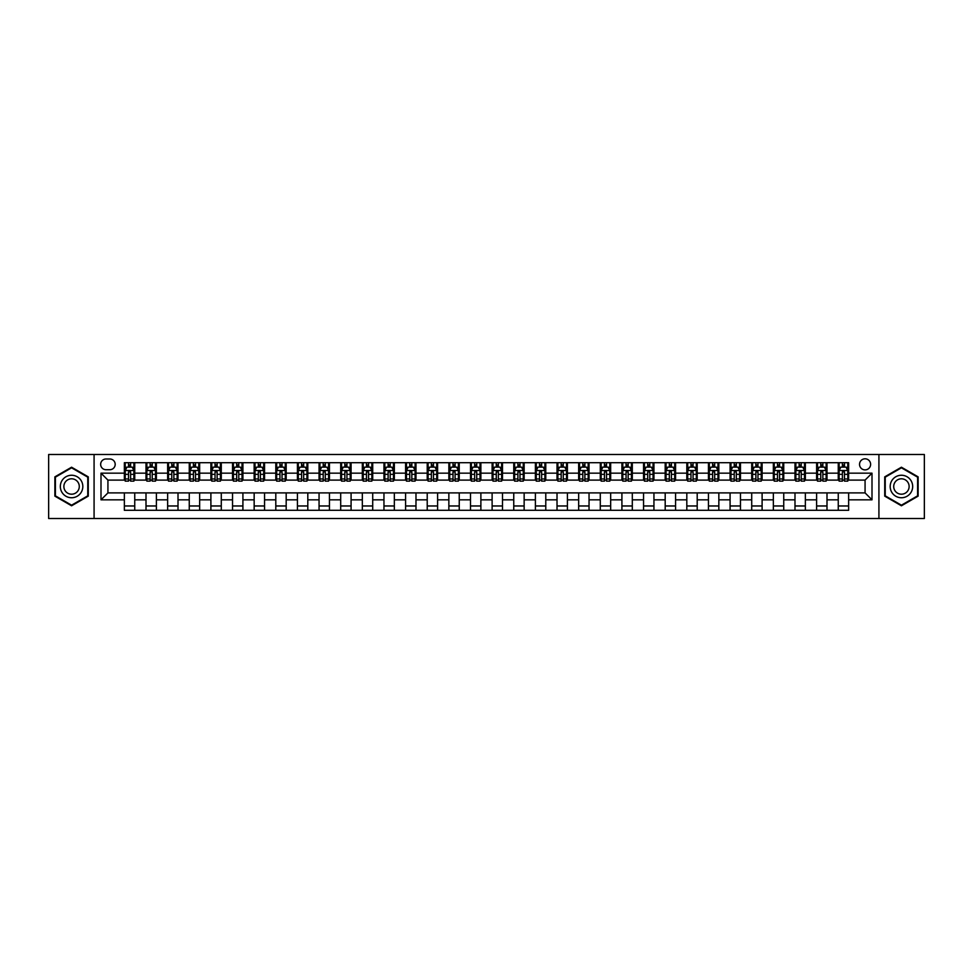 <?xml version="1.0" encoding="UTF-8"?>
<svg xmlns="http://www.w3.org/2000/svg" width="973" height="973" viewBox="0 0 973 973"><rect width="100%" height="100%" fill="white"/><g stroke="black" fill="none" stroke-linecap="round" stroke-linejoin="round"><path stroke-width="1.46" d="M865.07 458.806A5.534 5.534 0 0 0 859.536 464.352A5.534 5.534 0 0 0 865.07 469.886A5.534 5.534 0 0 0 870.616 464.352A5.534 5.534 0 0 0 865.07 458.806M878.923 518.512L924.35 518.512L924.35 454.488L878.923 454.488L878.923 518.512L94.077 518.512L94.077 454.488L48.65 454.488L48.65 518.512L94.077 518.512M106.021 469.716L109.827 469.716A5.364 5.364 0 0 0 115.191 464.352A5.364 5.364 0 0 0 109.827 458.988L106.021 458.988A5.364 5.364 0 0 0 100.657 464.352A5.364 5.364 0 0 0 106.021 469.716M878.923 454.488L94.077 454.488M124.362 499.83L100.997 499.83L100.997 473.17L124.362 473.17L124.362 480.103L107.93 480.103L107.93 492.897L124.362 492.897L124.362 510.302L848.638 510.302L848.638 492.897L865.07 492.897L865.07 480.103L848.638 480.103L848.638 473.17L872.003 473.17L872.003 499.83L848.638 499.83M848.638 473.17L848.638 462.698L124.362 462.698L124.362 473.17M838.252 462.698L838.252 480.103L839.115 480.103M842.399 480.103L844.479 480.103M847.775 480.103L848.638 480.103M838.252 480.103L826.138 480.103M816.615 462.698L816.615 480.103L817.478 480.103M820.774 480.103L822.854 480.103M816.615 480.103L804.501 480.103M794.99 462.698L794.99 480.103L795.853 480.103M799.137 480.103L801.217 480.103M794.99 480.103L782.876 480.103M773.353 462.698L773.353 480.103L774.216 480.103M777.5 480.103L779.58 480.103M773.353 480.103L761.239 480.103M751.715 462.698L751.715 480.103L752.579 480.103M755.875 480.103L757.955 480.103M751.715 480.103L739.602 480.103M730.091 462.698L730.091 480.103L730.954 480.103M734.238 480.103L736.318 480.103M730.091 480.103L717.977 480.103M708.453 462.698L708.453 480.103L709.317 480.103M712.613 480.103L714.681 480.103M708.453 480.103L696.34 480.103M686.816 462.698L686.816 480.103L687.692 480.103M690.976 480.103L693.056 480.103M686.816 480.103L674.703 480.103M665.191 462.698L665.191 480.103L666.055 480.103M669.339 480.103L671.419 480.103M665.191 480.103L653.078 480.103M643.554 462.698L643.554 480.103L644.418 480.103M647.714 480.103L649.782 480.103M643.554 480.103L631.441 480.103M621.917 462.698L621.917 480.103L622.793 480.103M626.077 480.103L628.157 480.103M621.917 480.103L609.803 480.103M600.292 462.698L600.292 480.103L601.156 480.103M604.44 480.103L606.52 480.103M600.292 480.103L588.179 480.103M578.655 462.698L578.655 480.103L579.519 480.103M582.815 480.103L584.882 480.103M578.655 480.103L566.541 480.103M557.018 462.698L557.018 480.103L557.894 480.103M561.178 480.103L563.258 480.103M557.018 480.103L544.904 480.103M535.393 462.698L535.393 480.103L536.257 480.103M539.541 480.103L541.62 480.103M535.393 480.103L523.279 480.103M513.756 462.698L513.756 480.103L514.62 480.103M517.916 480.103L519.983 480.103M513.756 480.103L501.642 480.103M492.119 462.698L492.119 480.103L492.995 480.103M496.279 480.103L498.358 480.103M492.119 480.103L480.005 480.103M470.494 462.698L470.494 480.103L471.358 480.103M474.642 480.103L476.721 480.103M470.494 480.103L458.38 480.103M448.857 462.698L448.857 480.103L449.721 480.103M453.017 480.103L455.084 480.103M448.857 480.103L436.743 480.103M427.22 462.698L427.22 480.103L428.096 480.103M431.38 480.103L433.459 480.103M427.22 480.103L415.106 480.103M405.595 462.698L405.595 480.103L406.459 480.103M409.742 480.103L411.822 480.103M405.595 480.103L393.481 480.103M383.958 462.698L383.958 480.103L384.822 480.103M388.118 480.103L390.185 480.103M383.958 480.103L371.844 480.103M362.333 462.698L362.333 480.103L363.197 480.103M366.48 480.103L368.56 480.103M362.333 480.103L350.207 480.103M340.696 462.698L340.696 480.103L341.559 480.103M344.843 480.103L346.923 480.103M340.696 480.103L328.582 480.103M319.059 462.698L319.059 480.103L319.922 480.103M323.218 480.103L325.286 480.103M319.059 480.103L306.945 480.103M297.434 462.698L297.434 480.103L298.297 480.103M301.581 480.103L303.661 480.103M297.434 480.103L285.308 480.103M275.797 462.698L275.797 480.103L276.66 480.103M279.944 480.103L282.024 480.103M275.797 480.103L263.683 480.103M254.16 462.698L254.16 480.103L255.023 480.103M258.319 480.103L260.387 480.103M254.16 480.103L242.046 480.103M232.535 462.698L232.535 480.103L233.398 480.103M236.682 480.103L238.762 480.103M232.535 480.103L220.421 480.103M210.898 462.698L210.898 480.103L211.761 480.103M215.045 480.103L217.125 480.103M210.898 480.103L198.784 480.103M189.261 462.698L189.261 480.103L190.124 480.103M193.42 480.103L195.5 480.103M189.261 480.103L177.147 480.103M167.636 462.698L167.636 480.103L168.499 480.103M171.783 480.103L173.863 480.103M167.636 480.103L155.522 480.103M145.999 462.698L145.999 480.103L146.862 480.103M150.146 480.103L152.226 480.103M145.999 480.103L133.885 480.103M124.362 480.103L125.225 480.103M128.521 480.103L130.601 480.103M124.362 492.897L134.748 492.897L134.748 510.302M848.638 492.897L134.748 492.897M134.748 462.698L134.748 480.103M124.362 467.028L125.225 467.028M128.521 467.028L130.601 467.028M133.885 467.028L134.748 467.028M124.362 505.972L134.748 505.972M145.999 492.897L145.999 510.302M156.385 462.698L156.385 480.103M145.999 467.028L146.862 467.028M150.146 467.028L152.226 467.028M155.522 467.028L156.385 467.028M156.385 492.897L156.385 510.302M145.999 505.972L156.385 505.972M167.636 492.897L167.636 510.302M178.01 492.897L178.01 510.302M167.636 505.972L178.01 505.972M178.01 462.698L178.01 480.103M167.636 467.028L168.499 467.028M171.783 467.028L173.863 467.028M177.147 467.028L178.01 467.028M189.261 492.897L189.261 510.302M199.647 492.897L199.647 510.302M189.261 505.972L199.647 505.972M199.647 462.698L199.647 480.103M189.261 467.028L190.124 467.028M193.42 467.028L195.5 467.028M198.784 467.028L199.647 467.028M210.898 492.897L210.898 510.302M221.285 492.897L221.285 510.302M210.898 505.972L221.285 505.972M221.285 462.698L221.285 480.103M210.898 467.028L211.761 467.028M215.045 467.028L217.125 467.028M220.421 467.028L221.285 467.028M232.535 492.897L232.535 510.302M242.909 492.897L242.909 510.302M232.535 505.972L242.909 505.972M242.909 462.698L242.909 480.103M232.535 467.028L233.398 467.028M236.682 467.028L238.762 467.028M242.046 467.028L242.909 467.028M254.16 492.897L254.16 510.302M264.547 492.897L264.547 510.302M254.16 505.972L264.547 505.972M264.547 462.698L264.547 480.103M254.16 467.028L255.023 467.028M258.319 467.028L260.387 467.028M263.683 467.028L264.547 467.028M275.797 492.897L275.797 510.302M286.184 492.897L286.184 510.302M275.797 505.972L286.184 505.972M286.184 462.698L286.184 480.103M275.797 467.028L276.66 467.028M279.944 467.028L282.024 467.028M285.308 467.028L286.184 467.028M297.434 492.897L297.434 510.302M307.809 492.897L307.809 510.302M297.434 505.972L307.809 505.972M307.809 462.698L307.809 480.103M297.434 467.028L298.297 467.028M301.581 467.028L303.661 467.028M306.945 467.028L307.809 467.028M319.059 492.897L319.059 510.302M329.446 492.897L329.446 510.302M319.059 505.972L329.446 505.972M329.446 462.698L329.446 480.103M319.059 467.028L319.922 467.028M323.218 467.028L325.286 467.028M328.582 467.028L329.446 467.028M340.696 492.897L340.696 510.302M351.083 492.897L351.083 510.302M340.696 505.972L351.083 505.972M351.083 462.698L351.083 480.103M340.696 467.028L341.559 467.028M344.843 467.028L346.923 467.028M350.207 467.028L351.083 467.028M362.333 492.897L362.333 510.302M372.708 492.897L372.708 510.302M362.333 505.972L372.708 505.972M372.708 462.698L372.708 480.103M362.333 467.028L363.197 467.028M366.48 467.028L368.56 467.028M371.844 467.028L372.708 467.028M383.958 492.897L383.958 510.302M394.345 492.897L394.345 510.302M383.958 505.972L394.345 505.972M394.345 462.698L394.345 480.103M383.958 467.028L384.822 467.028M388.118 467.028L390.185 467.028M393.481 467.028L394.345 467.028M405.595 492.897L405.595 510.302M415.982 492.897L415.982 510.302M405.595 505.972L415.982 505.972M415.982 462.698L415.982 480.103M405.595 467.028L406.459 467.028M409.742 467.028L411.822 467.028M415.106 467.028L415.982 467.028M427.22 492.897L427.22 510.302M437.607 492.897L437.607 510.302M427.22 505.972L437.607 505.972M437.607 462.698L437.607 480.103M427.22 467.028L428.096 467.028M431.38 467.028L433.459 467.028M436.743 467.028L437.607 467.028M448.857 492.897L448.857 510.302M459.244 492.897L459.244 510.302M448.857 505.972L459.244 505.972M459.244 462.698L459.244 480.103M448.857 467.028L449.721 467.028M453.017 467.028L455.084 467.028M458.38 467.028L459.244 467.028M470.494 492.897L470.494 510.302M480.881 492.897L480.881 510.302M470.494 505.972L480.881 505.972M480.881 462.698L480.881 480.103M470.494 467.028L471.358 467.028M474.642 467.028L476.721 467.028M480.005 467.028L480.881 467.028M492.119 492.897L492.119 510.302M502.506 492.897L502.506 510.302M492.119 505.972L502.506 505.972M502.506 462.698L502.506 480.103M492.119 467.028L492.995 467.028M496.279 467.028L498.358 467.028M501.642 467.028L502.506 467.028M513.756 492.897L513.756 510.302M524.143 492.897L524.143 510.302M513.756 505.972L524.143 505.972M524.143 462.698L524.143 480.103M513.756 467.028L514.62 467.028M517.916 467.028L519.983 467.028M523.279 467.028L524.143 467.028M535.393 492.897L535.393 510.302M545.78 492.897L545.78 510.302M535.393 505.972L545.78 505.972M545.78 462.698L545.78 480.103M535.393 467.028L536.257 467.028M539.541 467.028L541.62 467.028M544.904 467.028L545.78 467.028M557.018 492.897L557.018 510.302M567.405 492.897L567.405 510.302M557.018 505.972L567.405 505.972M567.405 462.698L567.405 480.103M557.018 467.028L557.894 467.028M561.178 467.028L563.258 467.028M566.541 467.028L567.405 467.028M578.655 492.897L578.655 510.302M589.042 492.897L589.042 510.302M578.655 505.972L589.042 505.972M589.042 462.698L589.042 480.103M578.655 467.028L579.519 467.028M582.815 467.028L584.882 467.028M588.179 467.028L589.042 467.028M600.292 492.897L600.292 510.302M610.667 492.897L610.667 510.302M600.292 505.972L610.667 505.972M610.667 462.698L610.667 480.103M600.292 467.028L601.156 467.028M604.44 467.028L606.52 467.028M609.803 467.028L610.667 467.028M621.917 492.897L621.917 510.302M632.304 492.897L632.304 510.302M621.917 505.972L632.304 505.972M632.304 462.698L632.304 480.103M621.917 467.028L622.793 467.028M626.077 467.028L628.157 467.028M631.441 467.028L632.304 467.028M643.554 492.897L643.554 510.302M653.941 492.897L653.941 510.302M643.554 505.972L653.941 505.972M653.941 462.698L653.941 480.103M643.554 467.028L644.418 467.028M647.714 467.028L649.782 467.028M653.078 467.028L653.941 467.028M665.191 492.897L665.191 510.302M675.566 492.897L675.566 510.302M665.191 505.972L675.566 505.972M675.566 462.698L675.566 480.103M665.191 467.028L666.055 467.028M669.339 467.028L671.419 467.028M674.703 467.028L675.566 467.028M686.816 492.897L686.816 510.302M697.203 492.897L697.203 510.302M686.816 505.972L697.203 505.972M697.203 462.698L697.203 480.103M686.816 467.028L687.692 467.028M690.976 467.028L693.056 467.028M696.34 467.028L697.203 467.028M708.453 492.897L708.453 510.302M718.84 492.897L718.84 510.302M708.453 505.972L718.84 505.972M718.84 462.698L718.84 480.103M708.453 467.028L709.317 467.028M712.613 467.028L714.681 467.028M717.977 467.028L718.84 467.028M730.091 492.897L730.091 510.302M740.465 492.897L740.465 510.302M730.091 505.972L740.465 505.972M740.465 462.698L740.465 480.103M730.091 467.028L730.954 467.028M734.238 467.028L736.318 467.028M739.602 467.028L740.465 467.028M751.715 492.897L751.715 510.302M762.102 492.897L762.102 510.302M751.715 505.972L762.102 505.972M762.102 462.698L762.102 480.103M751.715 467.028L752.579 467.028M755.875 467.028L757.955 467.028M761.239 467.028L762.102 467.028M773.353 492.897L773.353 510.302M783.739 492.897L783.739 510.302M773.353 505.972L783.739 505.972M783.739 462.698L783.739 480.103M773.353 467.028L774.216 467.028M777.5 467.028L779.58 467.028M782.876 467.028L783.739 467.028M794.99 492.897L794.99 510.302M805.364 492.897L805.364 510.302M794.99 505.972L805.364 505.972M805.364 462.698L805.364 480.103M794.99 467.028L795.853 467.028M799.137 467.028L801.217 467.028M804.501 467.028L805.364 467.028M816.615 492.897L816.615 510.302M827.001 492.897L827.001 510.302M816.615 505.972L827.001 505.972M827.001 462.698L827.001 480.103M816.615 467.028L817.478 467.028M820.774 467.028L822.854 467.028M826.138 467.028L827.001 467.028M838.252 492.897L838.252 510.302M838.252 505.972L848.638 505.972M838.252 467.028L839.115 467.028M842.399 467.028L844.479 467.028M847.775 467.028L848.638 467.028M107.93 480.103L100.997 473.17M107.93 492.897L100.997 499.83M872.003 473.17L865.07 480.103M872.003 499.83L865.07 492.897M71.576 505.79L88.275 496.145L88.275 476.855L71.576 467.21L54.877 476.855L54.877 496.145L71.576 505.79M918.123 476.855L901.424 467.21L884.725 476.855L884.725 496.145L901.424 505.79L918.123 496.145L918.123 476.855M130.601 464.948L128.521 464.948M133.885 478.971L130.601 478.971L130.601 481.136L133.885 481.136L133.885 470.579L132.158 467.113L126.964 467.113L125.225 470.579L125.225 481.136L128.521 481.136L128.521 478.971L125.225 478.971M125.225 470.579L125.225 462.698M133.885 470.579L133.885 462.698M128.521 467.113L128.521 462.698M130.601 462.698L130.601 467.113M130.601 478.971L130.601 471.881L128.521 471.881L128.521 478.971M152.226 464.948L150.146 464.948M155.522 478.971L152.226 478.971L152.226 481.136L155.522 481.136L155.522 470.579L153.783 467.113L148.589 467.113L146.862 470.579L146.862 481.136L150.146 481.136L150.146 478.971L146.862 478.971M146.862 470.579L146.862 462.698M155.522 470.579L155.522 462.698M150.146 467.113L150.146 462.698M152.226 462.698L152.226 467.113M152.226 478.971L152.226 471.881L150.146 471.881L150.146 478.971M173.863 464.948L171.783 464.948M177.147 478.971L173.863 478.971L173.863 481.136L177.147 481.136L177.147 470.579L175.42 467.113L170.226 467.113L168.499 470.579L168.499 481.136L171.783 481.136L171.783 478.971L168.499 478.971M168.499 470.579L168.499 462.698M177.147 470.579L177.147 462.698M171.783 467.113L171.783 462.698M173.863 462.698L173.863 467.113M173.863 478.971L173.863 471.881L171.783 471.881L171.783 478.971M195.5 464.948L193.42 464.948M198.784 478.971L195.5 478.971L195.5 481.136L198.784 481.136L198.784 470.579L197.057 467.113L191.863 467.113L190.124 470.579L190.124 481.136L193.42 481.136L193.42 478.971L190.124 478.971M190.124 470.579L190.124 462.698M198.784 470.579L198.784 462.698M193.42 467.113L193.42 462.698M195.5 462.698L195.5 467.113M195.5 478.971L195.5 471.881L193.42 471.881L193.42 478.971M217.125 464.948L215.045 464.948M220.421 478.971L217.125 478.971L217.125 481.136L220.421 481.136L220.421 470.579L218.682 467.113L213.488 467.113L211.761 470.579L211.761 481.136L215.045 481.136L215.045 478.971L211.761 478.971M211.761 470.579L211.761 462.698M220.421 470.579L220.421 462.698M215.045 467.113L215.045 462.698M217.125 462.698L217.125 467.113M217.125 478.971L217.125 471.881L215.045 471.881L215.045 478.971M81.318 480.881A11.25 11.25 0 0 0 65.957 476.758A11.25 11.25 0 0 0 61.834 492.119A11.25 11.25 0 0 0 77.208 496.242A11.25 11.25 0 0 0 81.318 480.881M78.254 482.644A7.699 7.699 0 0 0 67.733 479.835A7.699 7.699 0 0 0 64.911 490.356A7.699 7.699 0 0 0 75.432 493.165A7.699 7.699 0 0 0 78.254 482.644M71.576 505.182L55.4 495.841L55.4 477.159L71.576 467.818L87.765 477.159L87.765 495.841L71.576 505.182M901.424 497.75A11.25 11.25 0 0 0 912.674 486.5A11.25 11.25 0 0 0 901.424 475.25A11.25 11.25 0 0 0 890.173 486.5A11.25 11.25 0 0 0 901.424 497.75M901.424 494.199A7.699 7.699 0 0 0 909.123 486.5A7.699 7.699 0 0 0 901.424 478.801A7.699 7.699 0 0 0 893.713 486.5A7.699 7.699 0 0 0 901.424 494.199M885.235 477.159L901.424 467.818L917.6 477.159L917.6 495.841L901.424 505.182L885.235 495.841L885.235 477.159M238.762 464.948L236.682 464.948M242.046 478.971L238.762 478.971L238.762 481.136L242.046 481.136L242.046 470.579L240.319 467.113L235.125 467.113L233.398 470.579L233.398 481.136L236.682 481.136L236.682 478.971L233.398 478.971M233.398 470.579L233.398 462.698M242.046 470.579L242.046 462.698M236.682 467.113L236.682 462.698M238.762 462.698L238.762 467.113M238.762 478.971L238.762 471.881L236.682 471.881L236.682 478.971M260.387 464.948L258.319 464.948M263.683 478.971L260.387 478.971L260.387 481.136L263.683 481.136L263.683 470.579L261.956 467.113L256.763 467.113L255.023 470.579L255.023 481.136L258.319 481.136L258.319 478.971L255.023 478.971M255.023 470.579L255.023 462.698M263.683 470.579L263.683 462.698M258.319 467.113L258.319 462.698M260.387 462.698L260.387 467.113M260.387 478.971L260.387 471.881L258.319 471.881L258.319 478.971M282.024 464.948L279.944 464.948M285.308 478.971L282.024 478.971L282.024 481.136L285.308 481.136L285.308 470.579L283.581 467.113L278.387 467.113L276.66 470.579L276.66 481.136L279.944 481.136L279.944 478.971L276.66 478.971M276.66 470.579L276.66 462.698M285.308 470.579L285.308 462.698M279.944 467.113L279.944 462.698M282.024 462.698L282.024 467.113M282.024 478.971L282.024 471.881L279.944 471.881L279.944 478.971M303.661 464.948L301.581 464.948M306.945 478.971L303.661 478.971L303.661 481.136L306.945 481.136L306.945 470.579L305.218 467.113L300.025 467.113L298.297 470.579L298.297 481.136L301.581 481.136L301.581 478.971L298.297 478.971M298.297 470.579L298.297 462.698M306.945 470.579L306.945 462.698M301.581 467.113L301.581 462.698M303.661 462.698L303.661 467.113M303.661 478.971L303.661 471.881L301.581 471.881L301.581 478.971M325.286 464.948L323.218 464.948M328.582 478.971L325.286 478.971L325.286 481.136L328.582 481.136L328.582 470.579L326.855 467.113L321.662 467.113L319.922 470.579L319.922 481.136L323.218 481.136L323.218 478.971L319.922 478.971M319.922 470.579L319.922 462.698M328.582 470.579L328.582 462.698M323.218 467.113L323.218 462.698M325.286 462.698L325.286 467.113M325.286 478.971L325.286 471.881L323.218 471.881L323.218 478.971M346.923 464.948L344.843 464.948M350.207 478.971L346.923 478.971L346.923 481.136L350.207 481.136L350.207 470.579L348.48 467.113L343.287 467.113L341.559 470.579L341.559 481.136L344.843 481.136L344.843 478.971L341.559 478.971M341.559 470.579L341.559 462.698M350.207 470.579L350.207 462.698M344.843 467.113L344.843 462.698M346.923 462.698L346.923 467.113M346.923 478.971L346.923 471.881L344.843 471.881L344.843 478.971M368.56 464.948L366.48 464.948M371.844 478.971L368.56 478.971L368.56 481.136L371.844 481.136L371.844 470.579L370.117 467.113L364.924 467.113L363.197 470.579L363.197 481.136L366.48 481.136L366.48 478.971L363.197 478.971M363.197 470.579L363.197 462.698M371.844 470.579L371.844 462.698M366.48 467.113L366.48 462.698M368.56 462.698L368.56 467.113M368.56 478.971L368.56 471.881L366.48 471.881L366.48 478.971M390.185 464.948L388.118 464.948M393.481 478.971L390.185 478.971L390.185 481.136L393.481 481.136L393.481 470.579L391.742 467.113L386.561 467.113L384.822 470.579L384.822 481.136L388.118 481.136L388.118 478.971L384.822 478.971M384.822 470.579L384.822 462.698M393.481 470.579L393.481 462.698M388.118 467.113L388.118 462.698M390.185 462.698L390.185 467.113M390.185 478.971L390.185 471.881L388.118 471.881L388.118 478.971M411.822 464.948L409.742 464.948M415.106 478.971L411.822 478.971L411.822 481.136L415.106 481.136L415.106 470.579L413.379 467.113L408.186 467.113L406.459 470.579L406.459 481.136L409.742 481.136L409.742 478.971L406.459 478.971M406.459 470.579L406.459 462.698M415.106 470.579L415.106 462.698M409.742 467.113L409.742 462.698M411.822 462.698L411.822 467.113M411.822 478.971L411.822 471.881L409.742 471.881L409.742 478.971M433.459 464.948L431.38 464.948M436.743 478.971L433.459 478.971L433.459 481.136L436.743 481.136L436.743 470.579L435.016 467.113L429.823 467.113L428.096 470.579L428.096 481.136L431.38 481.136L431.38 478.971L428.096 478.971M428.096 470.579L428.096 462.698M436.743 470.579L436.743 462.698M431.38 467.113L431.38 462.698M433.459 462.698L433.459 467.113M433.459 478.971L433.459 471.881L431.38 471.881L431.38 478.971M455.084 464.948L453.017 464.948M458.38 478.971L455.084 478.971L455.084 481.136L458.38 481.136L458.38 470.579L456.641 467.113L451.46 467.113L449.721 470.579L449.721 481.136L453.017 481.136L453.017 478.971L449.721 478.971M449.721 470.579L449.721 462.698M458.38 470.579L458.38 462.698M453.017 467.113L453.017 462.698M455.084 462.698L455.084 467.113M455.084 478.971L455.084 471.881L453.017 471.881L453.017 478.971M476.721 464.948L474.642 464.948M480.005 478.971L476.721 478.971L476.721 481.136L480.005 481.136L480.005 470.579L478.278 467.113L473.085 467.113L471.358 470.579L471.358 481.136L474.642 481.136L474.642 478.971L471.358 478.971M471.358 470.579L471.358 462.698M480.005 470.579L480.005 462.698M474.642 467.113L474.642 462.698M476.721 462.698L476.721 467.113M476.721 478.971L476.721 471.881L474.642 471.881L474.642 478.971M498.358 464.948L496.279 464.948M501.642 478.971L498.358 478.971L498.358 481.136L501.642 481.136L501.642 470.579L499.915 467.113L494.722 467.113L492.995 470.579L492.995 481.136L496.279 481.136L496.279 478.971L492.995 478.971M492.995 470.579L492.995 462.698M501.642 470.579L501.642 462.698M496.279 467.113L496.279 462.698M498.358 462.698L498.358 467.113M498.358 478.971L498.358 471.881L496.279 471.881L496.279 478.971M519.983 464.948L517.916 464.948M523.279 478.971L519.983 478.971L519.983 481.136L523.279 481.136L523.279 470.579L521.54 467.113L516.359 467.113L514.62 470.579L514.62 481.136L517.916 481.136L517.916 478.971L514.62 478.971M514.62 470.579L514.62 462.698M523.279 470.579L523.279 462.698M517.916 467.113L517.916 462.698M519.983 462.698L519.983 467.113M519.983 478.971L519.983 471.881L517.916 471.881L517.916 478.971M541.62 464.948L539.541 464.948M544.904 478.971L541.62 478.971L541.62 481.136L544.904 481.136L544.904 470.579L543.177 467.113L537.984 467.113L536.257 470.579L536.257 481.136L539.541 481.136L539.541 478.971L536.257 478.971M536.257 470.579L536.257 462.698M544.904 470.579L544.904 462.698M539.541 467.113L539.541 462.698M541.62 462.698L541.62 467.113M541.62 478.971L541.62 471.881L539.541 471.881L539.541 478.971M563.258 464.948L561.178 464.948M566.541 478.971L563.258 478.971L563.258 481.136L566.541 481.136L566.541 470.579L564.814 467.113L559.621 467.113L557.894 470.579L557.894 481.136L561.178 481.136L561.178 478.971L557.894 478.971M557.894 470.579L557.894 462.698M566.541 470.579L566.541 462.698M561.178 467.113L561.178 462.698M563.258 462.698L563.258 467.113M563.258 478.971L563.258 471.881L561.178 471.881L561.178 478.971M584.882 464.948L582.815 464.948M588.179 478.971L584.882 478.971L584.882 481.136L588.179 481.136L588.179 470.579L586.439 467.113L581.258 467.113L579.519 470.579L579.519 481.136L582.815 481.136L582.815 478.971L579.519 478.971M579.519 470.579L579.519 462.698M588.179 470.579L588.179 462.698M582.815 467.113L582.815 462.698M584.882 462.698L584.882 467.113M584.882 478.971L584.882 471.881L582.815 471.881L582.815 478.971M606.52 464.948L604.44 464.948M609.803 478.971L606.52 478.971L606.52 481.136L609.803 481.136L609.803 470.579L608.076 467.113L602.883 467.113L601.156 470.579L601.156 481.136L604.44 481.136L604.44 478.971L601.156 478.971M601.156 470.579L601.156 462.698M609.803 470.579L609.803 462.698M604.44 467.113L604.44 462.698M606.52 462.698L606.52 467.113M606.52 478.971L606.52 471.881L604.44 471.881L604.44 478.971M628.157 464.948L626.077 464.948M631.441 478.971L628.157 478.971L628.157 481.136L631.441 481.136L631.441 470.579L629.713 467.113L624.52 467.113L622.793 470.579L622.793 481.136L626.077 481.136L626.077 478.971L622.793 478.971M622.793 470.579L622.793 462.698M631.441 470.579L631.441 462.698M626.077 467.113L626.077 462.698M628.157 462.698L628.157 467.113M628.157 478.971L628.157 471.881L626.077 471.881L626.077 478.971M649.782 464.948L647.714 464.948M653.078 478.971L649.782 478.971L649.782 481.136L653.078 481.136L653.078 470.579L651.338 467.113L646.145 467.113L644.418 470.579L644.418 481.136L647.714 481.136L647.714 478.971L644.418 478.971M644.418 470.579L644.418 462.698M653.078 470.579L653.078 462.698M647.714 467.113L647.714 462.698M649.782 462.698L649.782 467.113M649.782 478.971L649.782 471.881L647.714 471.881L647.714 478.971M671.419 464.948L669.339 464.948M674.703 478.971L671.419 478.971L671.419 481.136L674.703 481.136L674.703 470.579L672.975 467.113L667.782 467.113L666.055 470.579L666.055 481.136L669.339 481.136L669.339 478.971L666.055 478.971M666.055 470.579L666.055 462.698M674.703 470.579L674.703 462.698M669.339 467.113L669.339 462.698M671.419 462.698L671.419 467.113M671.419 478.971L671.419 471.881L669.339 471.881L669.339 478.971M693.056 464.948L690.976 464.948M696.34 478.971L693.056 478.971L693.056 481.136L696.34 481.136L696.34 470.579L694.613 467.113L689.419 467.113L687.692 470.579L687.692 481.136L690.976 481.136L690.976 478.971L687.692 478.971M687.692 470.579L687.692 462.698M696.34 470.579L696.34 462.698M690.976 467.113L690.976 462.698M693.056 462.698L693.056 467.113M693.056 478.971L693.056 471.881L690.976 471.881L690.976 478.971M714.681 464.948L712.613 464.948M717.977 478.971L714.681 478.971L714.681 481.136L717.977 481.136L717.977 470.579L716.237 467.113L711.044 467.113L709.317 470.579L709.317 481.136L712.613 481.136L712.613 478.971L709.317 478.971M709.317 470.579L709.317 462.698M717.977 470.579L717.977 462.698M712.613 467.113L712.613 462.698M714.681 462.698L714.681 467.113M714.681 478.971L714.681 471.881L712.613 471.881L712.613 478.971M736.318 464.948L734.238 464.948M739.602 478.971L736.318 478.971L736.318 481.136L739.602 481.136L739.602 470.579L737.875 467.113L732.681 467.113L730.954 470.579L730.954 481.136L734.238 481.136L734.238 478.971L730.954 478.971M730.954 470.579L730.954 462.698M739.602 470.579L739.602 462.698M734.238 467.113L734.238 462.698M736.318 462.698L736.318 467.113M736.318 478.971L736.318 471.881L734.238 471.881L734.238 478.971M757.955 464.948L755.875 464.948M761.239 478.971L757.955 478.971L757.955 481.136L761.239 481.136L761.239 470.579L759.512 467.113L754.318 467.113L752.579 470.579L752.579 481.136L755.875 481.136L755.875 478.971L752.579 478.971M752.579 470.579L752.579 462.698M761.239 470.579L761.239 462.698M755.875 467.113L755.875 462.698M757.955 462.698L757.955 467.113M757.955 478.971L757.955 471.881L755.875 471.881L755.875 478.971M779.58 464.948L777.5 464.948M782.876 478.971L779.58 478.971L779.58 481.136L782.876 481.136L782.876 470.579L781.137 467.113L775.943 467.113L774.216 470.579L774.216 481.136L777.5 481.136L777.5 478.971L774.216 478.971M774.216 470.579L774.216 462.698M782.876 470.579L782.876 462.698M777.5 467.113L777.5 462.698M779.58 462.698L779.58 467.113M779.58 478.971L779.58 471.881L777.5 471.881L777.5 478.971M801.217 464.948L799.137 464.948M804.501 478.971L801.217 478.971L801.217 481.136L804.501 481.136L804.501 470.579L802.774 467.113L797.58 467.113L795.853 470.579L795.853 481.136L799.137 481.136L799.137 478.971L795.853 478.971M795.853 470.579L795.853 462.698M804.501 470.579L804.501 462.698M799.137 467.113L799.137 462.698M801.217 462.698L801.217 467.113M801.217 478.971L801.217 471.881L799.137 471.881L799.137 478.971M822.854 464.948L820.774 464.948M826.138 478.971L822.854 478.971L822.854 481.136L826.138 481.136L826.138 470.579L824.411 467.113L819.217 467.113L817.478 470.579L817.478 481.136L820.774 481.136L820.774 478.971L817.478 478.971M817.478 470.579L817.478 462.698M826.138 470.579L826.138 462.698M820.774 467.113L820.774 462.698M822.854 462.698L822.854 467.113M822.854 478.971L822.854 471.881L820.774 471.881L820.774 478.971M844.479 464.948L842.399 464.948M847.775 478.971L844.479 478.971L844.479 481.136L847.775 481.136L847.775 470.579L846.036 467.113L840.842 467.113L839.115 470.579L839.115 481.136L842.399 481.136L842.399 478.971L839.115 478.971M839.115 470.579L839.115 462.698M847.775 470.579L847.775 462.698M842.399 467.113L842.399 462.698M844.479 462.698L844.479 467.113M844.479 478.971L844.479 471.881L842.399 471.881L842.399 478.971M145.999 499.83L134.748 499.83M145.999 473.17L134.748 473.17M167.636 473.17L156.385 473.17M167.636 499.83L156.385 499.83M189.261 473.17L178.01 473.17M189.261 499.83L178.01 499.83M210.898 473.17L199.647 473.17M210.898 499.83L199.647 499.83M232.535 473.17L221.285 473.17M232.535 499.83L221.285 499.83M254.16 473.17L242.909 473.17M254.16 499.83L242.909 499.83M275.797 473.17L264.547 473.17M275.797 499.83L264.547 499.83M297.434 473.17L286.184 473.17M297.434 499.83L286.184 499.83M319.059 473.17L307.809 473.17M319.059 499.83L307.809 499.83M340.696 473.17L329.446 473.17M340.696 499.83L329.446 499.83M362.333 473.17L351.083 473.17M362.333 499.83L351.083 499.83M383.958 473.17L372.708 473.17M383.958 499.83L372.708 499.83M405.595 473.17L394.345 473.17M405.595 499.83L394.345 499.83M427.22 473.17L415.982 473.17M427.22 499.83L415.982 499.83M448.857 473.17L437.607 473.17M448.857 499.83L437.607 499.83M470.494 473.17L459.244 473.17M470.494 499.83L459.244 499.83M492.119 473.17L480.881 473.17M492.119 499.83L480.881 499.83M513.756 473.17L502.506 473.17M513.756 499.83L502.506 499.83M535.393 473.17L524.143 473.17M535.393 499.83L524.143 499.83M557.018 473.17L545.78 473.17M557.018 499.83L545.78 499.83M578.655 473.17L567.405 473.17M578.655 499.83L567.405 499.83M600.292 473.17L589.042 473.17M600.292 499.83L589.042 499.83M621.917 473.17L610.667 473.17M621.917 499.83L610.667 499.83M643.554 473.17L632.304 473.17M643.554 499.83L632.304 499.83M665.191 473.17L653.941 473.17M665.191 499.83L653.941 499.83M686.816 473.17L675.566 473.17M686.816 499.83L675.566 499.83M708.453 473.17L697.203 473.17M708.453 499.83L697.203 499.83M730.091 473.17L718.84 473.17M730.091 499.83L718.84 499.83M751.715 473.17L740.465 473.17M751.715 499.83L740.465 499.83M773.353 473.17L762.102 473.17M773.353 499.83L762.102 499.83M794.99 473.17L783.739 473.17M794.99 499.83L783.739 499.83M816.615 473.17L805.364 473.17M816.615 499.83L805.364 499.83M838.252 473.17L827.001 473.17M838.252 499.83L827.001 499.83M133.836 470.494L125.274 470.494M125.225 467.32L126.855 467.32M132.255 467.32L133.885 467.32M128.521 474.325L125.225 474.325M133.885 474.325L130.601 474.325M130.601 466.055L128.521 466.055M155.473 470.494L146.911 470.494M146.862 467.32L148.492 467.32M153.892 467.32L155.522 467.32M150.146 474.325L146.862 474.325M155.522 474.325L152.226 474.325M152.226 466.055L150.146 466.055M177.11 470.494L168.536 470.494M168.499 467.32L170.129 467.32M175.517 467.32L177.147 467.32M171.783 474.325L168.499 474.325M177.147 474.325L173.863 474.325M173.863 466.055L171.783 466.055M198.735 470.494L190.173 470.494M190.124 467.32L191.754 467.32M197.154 467.32L198.784 467.32M193.42 474.325L190.124 474.325M198.784 474.325L195.5 474.325M195.5 466.055L193.42 466.055M220.372 470.494L211.81 470.494M211.761 467.32L213.391 467.32M218.791 467.32L220.421 467.32M215.045 474.325L211.761 474.325M220.421 474.325L217.125 474.325M217.125 466.055L215.045 466.055M242.009 470.494L233.435 470.494M233.398 467.32L235.016 467.32M240.416 467.32L242.046 467.32M236.682 474.325L233.398 474.325M242.046 474.325L238.762 474.325M238.762 466.055L236.682 466.055M263.634 470.494L255.072 470.494M255.023 467.32L256.653 467.32M262.053 467.32L263.683 467.32M258.319 474.325L255.023 474.325M263.683 474.325L260.387 474.325M260.387 466.055L258.319 466.055M285.271 470.494L276.709 470.494M276.66 467.32L278.29 467.32M283.69 467.32L285.308 467.32M279.944 474.325L276.66 474.325M285.308 474.325L282.024 474.325M282.024 466.055L279.944 466.055M306.909 470.494L298.334 470.494M298.297 467.32L299.915 467.32M305.315 467.32L306.945 467.32M301.581 474.325L298.297 474.325M306.945 474.325L303.661 474.325M303.661 466.055L301.581 466.055M328.533 470.494L319.971 470.494M319.922 467.32L321.552 467.32M326.952 467.32L328.582 467.32M323.218 474.325L319.922 474.325M328.582 474.325L325.286 474.325M325.286 466.055L323.218 466.055M350.171 470.494L341.608 470.494M341.559 467.32L343.189 467.32M348.589 467.32L350.207 467.32M344.843 474.325L341.559 474.325M350.207 474.325L346.923 474.325M346.923 466.055L344.843 466.055M371.808 470.494L363.233 470.494M363.197 467.32L364.814 467.32M370.214 467.32L371.844 467.32M366.48 474.325L363.197 474.325M371.844 474.325L368.56 474.325M368.56 466.055L366.48 466.055M393.433 470.494L384.87 470.494M384.822 467.32L386.451 467.32M391.851 467.32L393.481 467.32M388.118 474.325L384.822 474.325M393.481 474.325L390.185 474.325M390.185 466.055L388.118 466.055M415.07 470.494L406.507 470.494M406.459 467.32L408.088 467.32M413.489 467.32L415.106 467.32M409.742 474.325L406.459 474.325M415.106 474.325L411.822 474.325M411.822 466.055L409.742 466.055M436.707 470.494L428.132 470.494M428.096 467.32L429.713 467.32M435.113 467.32L436.743 467.32M431.38 474.325L428.096 474.325M436.743 474.325L433.459 474.325M433.459 466.055L431.38 466.055M458.332 470.494L449.769 470.494M449.721 467.32L451.35 467.32M456.751 467.32L458.38 467.32M453.017 474.325L449.721 474.325M458.38 474.325L455.084 474.325M455.084 466.055L453.017 466.055M479.969 470.494L471.394 470.494M471.358 467.32L472.987 467.32M478.388 467.32L480.005 467.32M474.642 474.325L471.358 474.325M480.005 474.325L476.721 474.325M476.721 466.055L474.642 466.055M501.606 470.494L493.031 470.494M492.995 467.32L494.612 467.32M500.013 467.32L501.642 467.32M496.279 474.325L492.995 474.325M501.642 474.325L498.358 474.325M498.358 466.055L496.279 466.055M523.231 470.494L514.668 470.494M514.62 467.32L516.249 467.32M521.65 467.32L523.279 467.32M517.916 474.325L514.62 474.325M523.279 474.325L519.983 474.325M519.983 466.055L517.916 466.055M544.868 470.494L536.293 470.494M536.257 467.32L537.887 467.32M543.287 467.32L544.904 467.32M539.541 474.325L536.257 474.325M544.904 474.325L541.62 474.325M541.62 466.055L539.541 466.055M566.493 470.494L557.93 470.494M557.894 467.32L559.511 467.32M564.912 467.32L566.541 467.32M561.178 474.325L557.894 474.325M566.541 474.325L563.258 474.325M563.258 466.055L561.178 466.055M588.13 470.494L579.567 470.494M579.519 467.32L581.149 467.32M586.549 467.32L588.179 467.32M582.815 474.325L579.519 474.325M588.179 474.325L584.882 474.325M584.882 466.055L582.815 466.055M609.767 470.494L601.192 470.494M601.156 467.32L602.786 467.32M608.186 467.32L609.803 467.32M604.44 474.325L601.156 474.325M609.803 474.325L606.52 474.325M606.52 466.055L604.44 466.055M631.392 470.494L622.829 470.494M622.793 467.32L624.411 467.32M629.811 467.32L631.441 467.32M626.077 474.325L622.793 474.325M631.441 474.325L628.157 474.325M628.157 466.055L626.077 466.055M653.029 470.494L644.467 470.494M644.418 467.32L646.048 467.32M651.448 467.32L653.078 467.32M647.714 474.325L644.418 474.325M653.078 474.325L649.782 474.325M649.782 466.055L647.714 466.055M674.666 470.494L666.091 470.494M666.055 467.32L667.685 467.32M673.085 467.32L674.703 467.32M669.339 474.325L666.055 474.325M674.703 474.325L671.419 474.325M671.419 466.055L669.339 466.055M696.291 470.494L687.729 470.494M687.692 467.32L689.31 467.32M694.71 467.32L696.34 467.32M690.976 474.325L687.692 474.325M696.34 474.325L693.056 474.325M693.056 466.055L690.976 466.055M717.928 470.494L709.366 470.494M709.317 467.32L710.947 467.32M716.347 467.32L717.977 467.32M712.613 474.325L709.317 474.325M717.977 474.325L714.681 474.325M714.681 466.055L712.613 466.055M739.565 470.494L730.991 470.494M730.954 467.32L732.584 467.32M737.984 467.32L739.602 467.32M734.238 474.325L730.954 474.325M739.602 474.325L736.318 474.325M736.318 466.055L734.238 466.055M761.19 470.494L752.628 470.494M752.579 467.32L754.209 467.32M759.609 467.32L761.239 467.32M755.875 474.325L752.579 474.325M761.239 474.325L757.955 474.325M757.955 466.055L755.875 466.055M782.827 470.494L774.265 470.494M774.216 467.32L775.846 467.32M781.246 467.32L782.876 467.32M777.5 474.325L774.216 474.325M782.876 474.325L779.58 474.325M779.58 466.055L777.5 466.055M804.464 470.494L795.89 470.494M795.853 467.32L797.483 467.32M802.871 467.32L804.501 467.32M799.137 474.325L795.853 474.325M804.501 474.325L801.217 474.325M801.217 466.055L799.137 466.055M826.089 470.494L817.527 470.494M817.478 467.32L819.108 467.32M824.508 467.32L826.138 467.32M820.774 474.325L817.478 474.325M826.138 474.325L822.854 474.325M822.854 466.055L820.774 466.055M847.726 470.494L839.164 470.494M839.115 467.32L840.745 467.32M846.145 467.32L847.775 467.32M842.399 474.325L839.115 474.325M847.775 474.325L844.479 474.325M844.479 466.055L842.399 466.055"/></g></svg>
